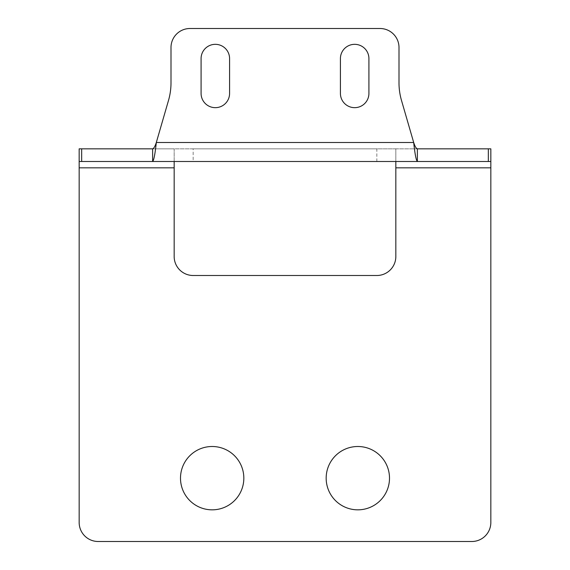<?xml version="1.0" encoding="UTF-8"?>
<svg xmlns="http://www.w3.org/2000/svg" width="570" height="570" viewBox="0 0 570 570"><rect width="100%" height="100%" fill="white"/><g stroke="black" fill="none" stroke-linecap="round" stroke-linejoin="round"><path stroke-width="0.43" stroke-dasharray="2.85 2.14" d="M243.832 478.166A31.663 31.663 0 0 1 212.168 509.837A31.663 31.663 0 0 1 180.498 478.166A31.663 31.663 0 0 1 212.168 446.502A31.663 31.663 0 0 1 243.832 478.166M326.168 478.166A31.663 31.663 0 0 0 357.832 509.837A31.663 31.663 0 0 0 389.502 478.166A31.663 31.663 0 0 0 357.832 446.502A31.663 31.663 0 0 0 326.168 478.166M152.632 161.502L79.166 161.502L79.166 148.834L174.163 148.834L174.163 161.502L193.166 161.502L193.166 148.834L376.834 148.834L376.834 161.502L193.166 161.502M376.834 161.502L395.837 161.502L395.837 148.834L395.837 161.502M79.166 161.502L79.166 522.498A19.002 19.002 0 0 0 98.168 541.5L471.832 541.5A19.002 19.002 0 0 0 490.834 522.498L490.834 161.502L417.368 161.502M174.163 161.502L174.163 148.834L193.166 148.834M490.834 161.502L490.834 148.834L395.837 148.834L395.837 256.5A19.002 19.002 0 0 1 376.834 275.502L193.166 275.502A19.002 19.002 0 0 1 174.163 256.5L174.163 148.834M395.837 148.834L376.834 148.834M417.368 148.834L152.632 148.834M399 47.502L399 82.835A63.334 63.334 0 0 0 401.508 100.477L413.692 142.5L156.308 142.5L168.492 100.477A63.334 63.334 0 0 0 171 82.835L171 47.502A19.002 19.002 0 0 1 190.002 28.5L379.998 28.5A19.002 19.002 0 0 1 399 47.502M368.918 93.416L368.918 58.582A14.25 14.25 0 0 0 354.668 44.332A14.25 14.25 0 0 0 340.418 58.582L340.418 93.416A14.25 14.25 0 0 0 354.668 107.666A14.25 14.25 0 0 0 368.918 93.416M229.582 93.416L229.582 58.582A14.25 14.25 0 0 0 215.332 44.332A14.25 14.25 0 0 0 201.082 58.582L201.082 93.416A14.25 14.25 0 0 0 215.332 107.666A14.25 14.25 0 0 0 229.582 93.416M395.837 167.837L490.834 167.837M79.166 167.837L174.163 167.837"/><path stroke-width="0.85" d="M243.832 478.166A31.663 31.663 0 0 1 212.168 509.837A31.663 31.663 0 0 1 180.498 478.166A31.663 31.663 0 0 1 212.168 446.502A31.663 31.663 0 0 1 243.832 478.166M326.168 478.166A31.663 31.663 0 0 0 357.832 509.837A31.663 31.663 0 0 0 389.502 478.166A31.663 31.663 0 0 0 357.832 446.502A31.663 31.663 0 0 0 326.168 478.166M79.166 148.834L79.166 161.502L79.166 148.834L81.674 148.834L81.674 161.502L79.166 161.502L79.166 522.498A19.002 19.002 0 0 0 98.168 541.5L471.832 541.5A19.002 19.002 0 0 0 490.834 522.498L490.834 161.502L488.326 161.502L488.326 148.834L490.834 148.834L490.834 161.502L490.834 148.834M81.674 148.834L152.632 148.834C153.857 148.457 155.083 146.34 156.308 142.5L168.492 100.477A63.334 63.334 0 0 0 171 82.835L171 47.502A19.002 19.002 0 0 1 190.002 28.5L379.998 28.5A19.002 19.002 0 0 1 399 47.502L399 82.835A63.334 63.334 0 0 0 401.508 100.477L413.692 142.5C414.917 146.34 416.143 148.457 417.368 148.834L417.368 161.502L488.326 161.502M81.674 161.502L152.632 161.502C153.857 160.377 155.083 154.042 156.308 142.5L413.692 142.5C414.917 154.042 416.143 160.377 417.368 161.502L152.632 161.502L152.632 148.834M79.166 167.837L174.163 167.837L174.163 161.502L152.632 161.502M417.368 161.502L395.837 161.502L395.837 167.837L490.834 167.837M417.368 148.834L488.326 148.834M174.163 167.837L174.163 256.5A19.002 19.002 0 0 0 193.166 275.502L376.834 275.502A19.002 19.002 0 0 0 395.837 256.5L395.837 167.837M368.918 58.582A14.25 14.25 0 0 0 354.668 44.332A14.25 14.25 0 0 0 340.418 58.582L340.418 93.416A14.25 14.25 0 0 0 354.668 107.666A14.25 14.25 0 0 0 368.918 93.416L368.918 58.582M229.582 58.582A14.25 14.25 0 0 0 215.332 44.332A14.25 14.25 0 0 0 201.082 58.582L201.082 93.416A14.25 14.25 0 0 0 215.332 107.666A14.25 14.25 0 0 0 229.582 93.416L229.582 58.582"/></g></svg>
